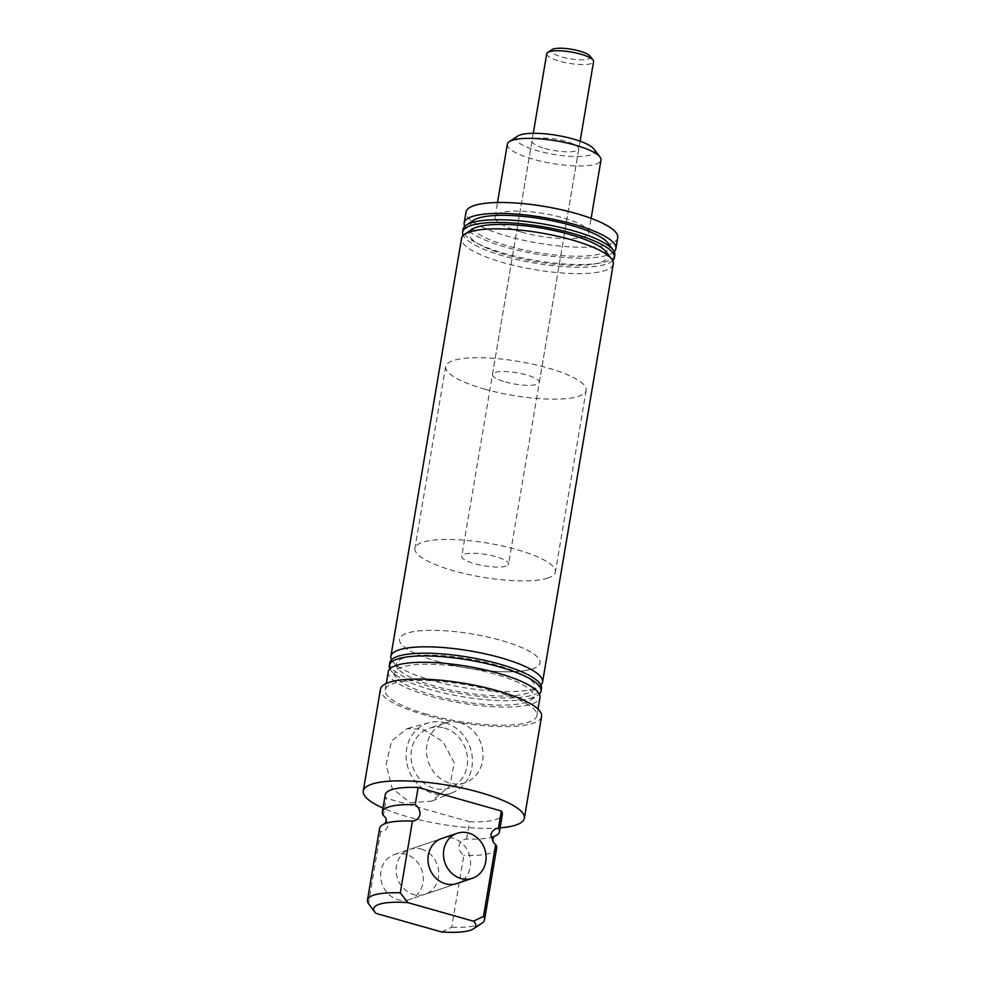 <?xml version="1.0" encoding="UTF-8"?>
<svg xmlns="http://www.w3.org/2000/svg" width="981" height="981" viewBox="0 0 981 981"><rect width="100%" height="100%" fill="white"/><g stroke="black" fill="none" stroke-linecap="round" stroke-linejoin="round"><path stroke-width="0.74" stroke-dasharray="4.91 3.68" d="M493.934 836.486A59.363 14.359 9.6 0 1 489.838 837.651A59.363 14.359 9.6 0 1 466.588 839.037C462.75 839.429 460.236 841.575 459.059 845.487C458.863 849.656 460.445 852.967 463.817 855.395L451.677 927.18L441.597 931.95M385.827 817.86L388.133 825.401C386.955 829.301 384.454 831.447 380.603 831.839A59.363 14.359 9.6 0 1 379.598 828.332M444.368 728.012A31.539 27.909 -108.7 0 1 467.447 757.626A31.539 27.909 -108.7 0 1 449.372 788.05A31.539 27.909 -108.7 0 1 434.166 788.344A31.539 27.909 -108.7 0 1 411.088 758.73A31.539 27.909 -108.7 0 1 429.163 728.307A31.539 27.909 -108.7 0 1 444.368 728.012M459.868 722.764A31.539 27.909 -108.7 0 1 482.946 752.378A31.539 27.909 -108.7 0 1 464.871 782.801A31.539 27.909 -108.7 0 1 449.666 783.108A31.539 27.909 -108.7 0 1 426.588 753.482A31.539 27.909 -108.7 0 1 444.663 723.058A31.539 27.909 -108.7 0 1 459.868 722.764M410.168 802.716L431.812 801.146L449.874 785.806L454.215 762.752L442.909 741.562L422.627 729.116L406.833 728.675L391.627 740.974L386.097 764.273L392.192 788.405L410.168 802.716M445.239 722.862A36.922 32.667 -108.7 0 1 472.168 756.486A36.922 32.667 -108.7 0 1 452.842 792.489A36.922 32.667 -108.7 0 1 433.295 793.494A36.922 32.667 -108.7 0 1 406.195 757.786A36.922 32.667 -108.7 0 1 429.212 722.666A36.922 32.667 -108.7 0 1 445.239 722.862M593.885 148.977A39.89 9.651 9.6 0 1 579.513 156.47A39.89 9.651 9.6 0 1 537.809 150.853A39.89 9.651 9.6 0 1 517.71 136.089M507.336 144.256A47.493 11.49 -170.4 0 0 533.223 159.253A47.493 11.49 -170.4 0 0 600.985 160.099M427.103 714.315A76.935 18.614 9.6 0 1 385.165 690.011A76.935 18.614 9.6 0 1 494.951 691.36A76.935 18.614 9.6 0 1 536.889 715.676A76.935 18.614 9.6 0 1 427.103 714.315M388.243 671.838A76.935 18.614 -170.4 0 0 430.169 696.142A76.935 18.614 -170.4 0 0 539.955 697.491M500.077 827.903A81.681 19.767 9.6 0 1 407.789 816.805A81.681 19.767 9.6 0 1 383.019 808.099M541.561 716.461A81.681 19.767 9.6 0 1 425.006 715.026A81.681 19.767 9.6 0 1 380.481 689.214M421.29 849.068A23.74 21.018 -108.7 0 1 438.666 871.373A23.74 21.018 -108.7 0 1 425.055 894.28A23.74 21.018 -108.7 0 1 413.602 894.513A23.74 21.018 -108.7 0 1 396.226 872.207A23.74 21.018 -108.7 0 1 409.837 849.301A23.74 21.018 -108.7 0 1 421.29 849.068M409.555 899.528A23.74 21.018 -108.7 0 1 398.102 899.749A23.74 21.018 -108.7 0 1 380.726 877.455A23.74 21.018 -108.7 0 1 394.337 854.537A23.74 21.018 -108.7 0 1 405.791 854.316A23.74 21.018 -108.7 0 1 423.167 876.622A23.74 21.018 -108.7 0 1 409.555 899.528L456.888 883.513A23.74 21.018 71.3 0 0 470.5 860.607A23.74 21.018 71.3 0 0 453.124 838.301A23.74 21.018 71.3 0 0 441.671 838.522L409.837 849.301M495.098 674.18A70.289 17.008 -170.4 0 0 421.609 664.296A70.289 17.008 -170.4 0 0 396.275 677.491A70.289 17.008 -170.4 0 0 433.112 695.149A70.289 17.008 -170.4 0 0 530.513 700.201A70.289 17.008 -170.4 0 0 495.098 674.18M389.923 668.846A76.935 18.614 -170.4 0 0 390.941 670.452A76.935 18.614 -170.4 0 0 431.248 689.79A76.935 18.614 -170.4 0 0 537.87 695.308A76.935 18.614 -170.4 0 0 539.354 694.119M389.776 662.751A76.935 18.614 -170.4 0 0 431.714 687.056A76.935 18.614 -170.4 0 0 541.5 688.404M496.631 665.093A70.289 17.008 -170.4 0 0 423.154 655.21A70.289 17.008 -170.4 0 0 397.82 668.404A70.289 17.008 -170.4 0 0 434.644 686.062A70.289 17.008 -170.4 0 0 532.045 691.115A70.289 17.008 -170.4 0 0 496.631 665.093M391.468 659.759A76.935 18.614 -170.4 0 0 392.474 661.366A76.935 18.614 -170.4 0 0 432.78 680.704A76.935 18.614 -170.4 0 0 539.403 686.222A76.935 18.614 -170.4 0 0 540.887 685.032M505.423 381.977A23.74 5.739 -170.4 0 0 539.305 382.394A23.74 5.739 -170.4 0 0 526.368 374.889A23.74 5.739 -170.4 0 0 492.487 374.472A23.74 5.739 -170.4 0 0 505.423 381.977M544.921 148.45A23.74 5.739 -170.4 0 0 578.802 148.867A23.74 5.739 -170.4 0 0 565.865 141.362A23.74 5.739 -170.4 0 0 531.984 140.945A23.74 5.739 -170.4 0 0 544.921 148.45M438.372 661.672A71.233 17.229 -170.4 0 0 540.028 662.923A71.233 17.229 -170.4 0 0 501.205 640.421A71.233 17.229 -170.4 0 0 399.549 639.171A71.233 17.229 -170.4 0 0 438.372 661.672M484.479 389.065A71.233 17.229 -170.4 0 0 586.135 390.315A71.233 17.229 -170.4 0 0 547.312 367.814A71.233 17.229 -170.4 0 0 445.656 366.563A71.233 17.229 -170.4 0 0 484.479 389.065M613.272 264.048A76.935 18.614 9.6 0 1 503.486 262.7A76.935 18.614 9.6 0 1 461.56 238.395M606.307 252.031A70.289 17.008 9.6 0 1 580.973 265.238A70.289 17.008 9.6 0 1 507.496 255.342A70.289 17.008 9.6 0 1 472.082 229.333M607.84 242.945A70.289 17.008 9.6 0 1 582.518 256.151A70.289 17.008 9.6 0 1 509.029 246.256A70.289 17.008 9.6 0 1 473.615 220.247M614.805 254.962A76.935 18.614 9.6 0 1 505.019 253.613A76.935 18.614 9.6 0 1 463.093 229.309M520.923 231.957A47.493 11.49 9.6 0 1 495.049 216.948A47.493 11.49 9.6 0 1 562.812 217.782A47.493 11.49 9.6 0 1 588.698 232.791A47.493 11.49 9.6 0 1 520.923 231.957M614.192 251.59A76.935 18.614 9.6 0 1 506.098 247.249A76.935 18.614 9.6 0 1 464.773 226.317M617.723 237.696A76.935 18.614 9.6 0 1 507.937 236.347A76.935 18.614 9.6 0 1 466.012 212.043M612.659 260.676A76.935 18.614 9.6 0 1 504.565 256.335A76.935 18.614 9.6 0 1 463.24 235.403M380.603 831.839L368.464 903.636M482.076 923.146A59.363 14.359 9.6 0 1 451.677 927.18M496.656 848.136A59.363 14.359 9.6 0 1 463.817 855.395M385.275 794.708A59.363 14.359 -170.4 0 0 386.293 798.227L383.375 815.493M376.079 913.409L369.96 905.61M466.588 839.037L469.507 821.771L386.293 798.227M469.507 821.771A59.363 14.359 -170.4 0 0 502.346 814.512M590.01 56.064A19.951 4.831 9.6 0 1 588.367 59.019A19.951 4.831 9.6 0 1 563.499 57.425A19.951 4.831 9.6 0 1 551.923 49.626M546.736 53.71A23.74 5.739 -170.4 0 0 564.308 62.379A23.74 5.739 -170.4 0 0 591.114 63.606A23.74 5.739 -170.4 0 0 593.566 61.631M548.048 577.981A71.233 17.229 9.6 0 1 467.618 574.302A71.233 17.229 9.6 0 1 414.914 548.293A71.233 17.229 9.6 0 1 422.271 542.37A71.233 17.229 9.6 0 1 502.689 546.049A71.233 17.229 9.6 0 1 555.393 572.058A71.233 17.229 9.6 0 1 548.048 577.981M532.671 668.846A71.233 17.229 9.6 0 1 452.253 665.167A71.233 17.229 9.6 0 1 399.549 639.171A71.233 17.229 9.6 0 1 406.894 633.248A71.233 17.229 9.6 0 1 487.324 636.927A71.233 17.229 9.6 0 1 540.028 662.923A71.233 17.229 9.6 0 1 532.671 668.846M506.122 566.111A23.74 5.739 9.6 0 1 479.317 564.884A23.74 5.739 9.6 0 1 461.744 556.215A23.74 5.739 9.6 0 1 464.197 554.24A23.74 5.739 9.6 0 1 491.003 555.467A23.74 5.739 9.6 0 1 508.575 564.136A23.74 5.739 9.6 0 1 506.122 566.111M489.838 837.651L494.265 836.168M464.871 782.801L449.372 788.05M452.842 792.489L431.812 801.146M385.165 690.011L386.281 683.463M456.888 883.513L425.055 894.28M396.275 677.491L390.941 670.452M397.82 668.404L392.474 661.366M578.802 148.867L539.305 382.394M586.135 390.315L555.393 572.058M495.049 216.948L497.49 202.515M588.698 232.791L591.138 218.346M445.656 366.563L414.914 548.293M531.984 140.945L492.487 374.472M532.045 691.115L539.403 686.222M530.513 700.201L537.87 695.308M389.175 822.458L385.092 823.623M536.889 715.676L537.993 709.128M429.212 722.666L406.833 728.675M444.663 723.058L429.163 728.307M533.272 133.293L461.744 556.215M580.102 141.215L508.575 564.136M394.337 854.537L441.671 838.522"/><path stroke-width="1.47" d="M384.76 823.942L386.256 821.048L385.827 817.86L383.375 815.493A59.363 14.359 9.6 0 1 382.357 811.974A59.363 14.359 9.6 0 1 415.196 804.714L418.127 787.449L501.34 811.005L498.422 828.271A59.363 14.359 9.6 0 1 499.427 831.778A59.363 14.359 9.6 0 1 493.934 836.486M498.422 828.271C494.559 828.675 492.045 830.821 490.892 834.708L493.198 842.25L495.65 844.629L483.51 916.413A59.363 14.359 9.6 0 1 484.516 919.92A59.363 14.359 9.6 0 1 482.076 923.146L473.664 928.725A51.76 12.52 -170.4 0 0 473.431 921.184L483.51 916.413M367.458 900.117A59.363 14.359 9.6 0 1 400.297 892.857L407.912 902.63A51.76 12.52 -170.4 0 0 374.803 912.011L368.464 903.636A59.363 14.359 9.6 0 1 367.458 900.117L379.598 828.332A59.363 14.359 9.6 0 1 389.175 822.458A59.363 14.359 9.6 0 1 412.437 821.072C416.287 820.68 418.789 818.534 419.966 814.635C420.162 810.465 418.58 807.155 415.196 804.714M509.298 141.681L517.71 136.089A39.89 9.651 9.6 0 1 572.99 138.946A39.89 9.651 9.6 0 1 593.885 148.977L599.992 157.021A47.493 11.49 -170.4 0 0 575.111 145.09A47.493 11.49 -170.4 0 0 509.298 141.681A47.493 11.49 -170.4 0 0 507.336 144.256L497.49 202.515M537.993 709.128L539.955 697.491A76.935 18.614 -170.4 0 0 498.029 673.187A76.935 18.614 -170.4 0 0 388.243 671.838L386.281 683.463M383.019 808.099A81.681 19.767 9.6 0 1 363.277 790.993A81.681 19.767 9.6 0 1 479.832 792.427A81.681 19.767 9.6 0 1 524.357 818.24A81.681 19.767 9.6 0 1 500.077 827.903M363.277 790.993L380.481 689.214A81.681 19.767 9.6 0 1 497.048 690.649A81.681 19.767 9.6 0 1 541.561 716.461L524.357 818.24M457.171 833.286L441.671 838.522A23.74 21.018 71.3 0 0 428.059 861.441A23.74 21.018 71.3 0 0 445.435 883.734A23.74 21.018 71.3 0 0 456.888 883.513L472.388 878.265A23.74 21.018 -108.7 0 1 460.935 878.498A23.74 21.018 -108.7 0 1 443.559 856.192A23.74 21.018 -108.7 0 1 457.171 833.286A23.74 21.018 -108.7 0 1 468.624 833.053A23.74 21.018 -108.7 0 1 486 855.358A23.74 21.018 -108.7 0 1 472.388 878.265M539.354 694.119A76.935 18.614 -170.4 0 0 541.034 691.139A76.935 18.614 -170.4 0 0 499.108 666.822A76.935 18.614 -170.4 0 0 389.322 665.474A76.935 18.614 -170.4 0 0 389.923 668.846M541.034 691.139L541.5 688.404A76.935 18.614 -170.4 0 0 499.562 664.1A76.935 18.614 -170.4 0 0 389.776 662.751L389.322 665.474M540.887 685.032A76.935 18.614 -170.4 0 0 542.567 682.053A76.935 18.614 -170.4 0 0 500.641 657.736A76.935 18.614 -170.4 0 0 390.855 656.387A76.935 18.614 -170.4 0 0 391.468 659.759M390.855 656.387L461.56 238.395A76.935 18.614 9.6 0 1 464.724 234.226A76.935 18.614 9.6 0 1 571.334 239.744A76.935 18.614 9.6 0 1 611.654 259.07A76.935 18.614 9.6 0 1 613.272 264.048L542.567 682.053M464.724 234.226L472.082 229.333A70.289 17.008 9.6 0 1 569.483 234.373A70.289 17.008 9.6 0 1 606.307 252.031L611.654 259.07M463.24 235.403A76.935 18.614 9.6 0 1 462.627 232.031L463.093 229.309A76.935 18.614 9.6 0 1 466.257 225.127L473.615 220.247A70.289 17.008 9.6 0 1 571.016 225.287A70.289 17.008 9.6 0 1 607.84 242.945L613.186 249.983A76.935 18.614 9.6 0 1 614.805 254.962L614.351 257.684A76.935 18.614 9.6 0 1 612.659 260.676M466.257 225.127A76.935 18.614 9.6 0 1 572.879 230.658A76.935 18.614 9.6 0 1 613.186 249.983M464.773 226.317A76.935 18.614 9.6 0 1 464.172 222.945A76.935 18.614 9.6 0 1 573.946 224.293A76.935 18.614 9.6 0 1 615.884 248.598A76.935 18.614 9.6 0 1 614.192 251.59M464.172 222.945L466.012 212.043A76.935 18.614 9.6 0 1 575.798 213.392A76.935 18.614 9.6 0 1 617.723 237.696L615.884 248.598M462.627 232.031A76.935 18.614 9.6 0 1 572.413 233.38A76.935 18.614 9.6 0 1 614.351 257.684M591.138 218.346L600.985 160.099A47.493 11.49 -170.4 0 0 599.992 157.021M400.297 892.857L412.437 821.072M407.912 902.63L473.431 921.184M374.803 912.011A51.76 12.52 -170.4 0 0 376.079 913.409L441.597 931.95A51.76 12.52 -170.4 0 0 473.664 928.725M495.65 844.629A59.363 14.359 9.6 0 1 496.656 848.136L484.516 919.92M418.127 787.449A59.363 14.359 -170.4 0 0 385.275 794.708L382.357 811.974M499.427 831.778L502.346 814.512A59.363 14.359 -170.4 0 0 501.34 811.005M547.717 52.422L551.923 49.626A19.951 4.831 9.6 0 1 553.161 49.05A19.951 4.831 9.6 0 1 573.235 49.577A19.951 4.831 9.6 0 1 590.01 56.064L593.064 60.086A23.74 5.739 -170.4 0 0 573.1 52.361A23.74 5.739 -170.4 0 0 549.188 51.735A23.74 5.739 -170.4 0 0 547.717 52.422A23.74 5.739 -170.4 0 0 546.736 53.71L533.272 133.293M580.102 141.215L593.566 61.631A23.74 5.739 -170.4 0 0 593.064 60.086M494.265 836.168L492.756 839.062L493.235 842.287"/></g></svg>
